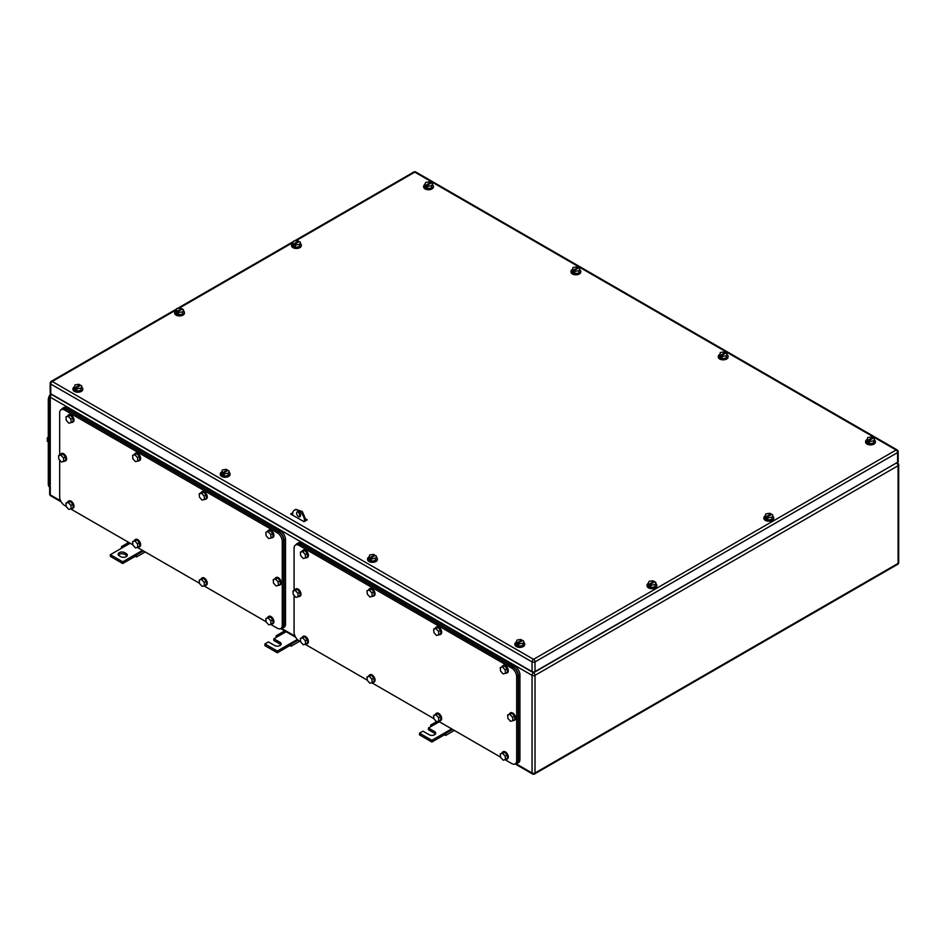 <?xml version="1.0" encoding="UTF-8"?>
<svg xmlns="http://www.w3.org/2000/svg" width="946" height="946" viewBox="0 0 946 946"><rect width="100%" height="100%" fill="white"/><g stroke="black" fill="none" stroke-linecap="round" stroke-linejoin="round"><path stroke-width="1.42" d="M121.478 548.266L121.549 546.575L122.732 547.533L110.363 554.675L122.732 561.818L135.101 554.675L135.101 556.39L136.579 556.922L136.283 555.077L135.101 554.675L142.515 550.395M145.211 551.944L136.579 556.922M128.727 542.425L121.549 546.575M130.158 543.252L122.732 547.533M143.449 550.927L136.283 555.077M122.732 561.818L122.732 563.532L135.101 556.39M110.363 554.675L110.363 556.39L122.732 563.532M124.706 552.677A3.843 2.223 180 0 0 120.52 552.192A3.843 2.223 180 0 0 118.144 554.25A3.843 2.223 180 0 0 119.267 555.822L120.757 556.674A3.843 2.223 180 0 0 124.943 557.159A3.843 2.223 180 0 0 127.32 555.101A3.843 2.223 180 0 0 126.196 553.54L124.706 552.677L124.706 554.391L126.196 555.243A3.843 2.223 180 0 1 127.024 555.964M118.439 555.101A3.843 2.223 180 0 1 124.706 554.391M430.631 726.753L430.702 725.062L431.884 726.02L428.42 728.018L434.604 731.589A3.843 2.223 180 0 1 435.728 733.162A3.843 2.223 180 0 1 433.363 735.219A3.843 2.223 180 0 1 429.165 734.735L422.98 731.163L419.516 733.162L431.884 740.304L444.253 733.162L444.253 734.876L445.732 735.409L445.436 733.564L444.253 733.162L451.668 728.881M454.364 730.43L445.732 735.409M436.52 721.703L438.838 721.124L438.554 717.671L435.964 714.809L433.635 715.389L433.918 718.83L436.52 721.703L430.702 725.062M439.299 721.739L431.884 726.02M452.602 729.413L445.436 733.564M431.884 740.304L431.884 742.019L444.253 734.876M419.516 733.162L419.516 734.876L431.884 742.019M428.42 728.018L428.42 729.733L434.604 733.304A3.843 2.223 180 0 1 435.432 734.025M276.055 637.509L276.126 635.818L277.308 636.776L273.843 638.775L280.028 642.346A3.843 2.223 180 0 1 281.151 643.919A3.843 2.223 180 0 1 278.786 645.976A3.843 2.223 180 0 1 274.588 645.491L268.404 641.92L264.939 643.919L277.308 651.061L289.677 643.919L289.677 645.633L291.155 646.165L290.86 644.321L289.677 643.919L297.375 639.472M299.787 641.187L291.155 646.165M284.663 630.887L276.126 635.818M286.094 631.715L277.308 636.776M298.108 640.123L290.86 644.321M277.308 651.061L277.308 652.775L289.677 645.633M264.939 643.919L264.939 645.633L277.308 652.775M273.843 638.775L273.843 640.489L280.028 644.06A3.843 2.223 180 0 1 280.856 644.782M579.78 269.705A4.896 2.826 180 0 1 580.773 271.407A4.896 2.826 180 0 1 577.746 274.021A4.896 2.826 180 0 1 572.413 273.406A4.896 2.826 180 0 1 570.982 271.407A4.896 2.826 180 0 1 571.999 269.681M580.749 271.691A4.896 2.826 180 0 1 580.773 271.975A4.896 2.826 180 0 1 577.746 274.588A4.896 2.826 180 0 1 572.413 273.973A4.896 2.826 180 0 1 570.982 271.975A4.896 2.826 180 0 1 571.006 271.691M571.975 269.728L573.028 270.343L577.982 267.481L576.918 266.867L573.016 267.47L571.975 272.01L574.825 273.666L578.727 273.063L579.78 268.522L578.727 273.063M578.727 270.769L574.825 271.372L574.825 273.666M573.028 270.343L573.773 271.904L573.773 270.769L578.716 267.907L579.78 268.522M577.982 267.481L577.982 268.333M573.773 270.769L574.825 271.372M573.028 271.478L573.773 271.053M874.411 439.807A4.896 2.826 180 0 1 875.405 441.51A4.896 2.826 180 0 1 872.378 444.123A4.896 2.826 180 0 1 867.044 443.508A4.896 2.826 180 0 1 865.614 441.51A4.896 2.826 180 0 1 866.631 439.795M875.381 441.794A4.896 2.826 180 0 1 875.405 442.089A4.896 2.826 180 0 1 872.378 444.703A4.896 2.826 180 0 1 867.044 444.088A4.896 2.826 180 0 1 865.614 442.089A4.896 2.826 180 0 1 865.637 441.794M866.607 439.831L867.659 440.446L872.614 437.584L871.55 436.981L867.648 437.584L866.607 442.113L869.469 443.769L873.359 443.166L874.411 438.625L873.359 443.166M873.359 440.883L869.469 441.486L869.469 443.769M867.659 440.446L868.404 442.019L868.404 440.871L873.359 438.01L874.411 438.625M872.614 437.584L872.614 438.447M868.404 440.871L869.469 441.486M867.659 441.581L868.404 441.155M81.746 387.115A4.896 2.826 180 0 1 82.74 388.83A4.896 2.826 180 0 1 79.712 391.431A4.896 2.826 180 0 1 74.379 390.828A4.896 2.826 180 0 1 72.948 388.83A4.896 2.826 180 0 1 73.965 387.103M82.716 389.113A4.896 2.826 180 0 1 82.74 389.397A4.896 2.826 180 0 1 79.712 392.011A4.896 2.826 180 0 1 74.379 391.396A4.896 2.826 180 0 1 72.948 389.397A4.896 2.826 180 0 1 72.972 389.113M73.942 387.139L74.994 387.754L79.949 384.904L78.885 384.289L74.994 384.892L73.942 389.433L76.803 391.076L80.706 390.473L81.746 385.933L80.706 390.473M80.706 388.191L76.803 388.794L76.803 391.076M74.994 387.754L75.739 389.326L75.739 388.179L80.694 385.329L81.746 385.933M79.949 384.904L79.949 385.755M75.739 388.179L76.803 388.794M74.994 388.901L75.739 388.463M772.716 516.09A4.896 2.826 180 0 1 773.71 517.793A4.896 2.826 180 0 1 770.671 520.406A4.896 2.826 180 0 1 765.338 519.78A4.896 2.826 180 0 1 763.919 517.793A4.896 2.826 180 0 1 764.912 516.078L764.9 518.384L767.75 520.04L771.652 519.449L772.716 514.908L771.652 519.449M773.686 518.077A4.896 2.826 180 0 1 773.71 518.361A4.896 2.826 180 0 1 770.671 520.974A4.896 2.826 180 0 1 765.338 520.359A4.896 2.826 180 0 1 763.919 518.361A4.896 2.826 180 0 1 763.942 518.077M765.953 516.717L770.919 513.867L769.867 513.252L765.964 513.855L764.9 516.102L765.953 517.852L766.698 517.438M771.652 517.166L767.75 517.758L767.75 520.04M765.953 517.852L766.698 518.29L766.698 517.143L771.664 514.305L772.716 514.908M770.919 513.867L770.919 514.719M766.698 517.143L767.75 517.758M432.452 184.636A4.896 2.826 180 0 1 433.445 186.35A4.896 2.826 180 0 1 430.418 188.964A4.896 2.826 180 0 1 425.085 188.349A4.896 2.826 180 0 1 423.654 186.35A4.896 2.826 180 0 1 424.659 184.624L424.648 186.953L427.497 188.597L431.4 187.994L432.452 183.465L431.4 187.994M433.422 186.634A4.896 2.826 180 0 1 433.445 186.918A4.896 2.826 180 0 1 430.418 189.531A4.896 2.826 180 0 1 425.085 188.916A4.896 2.826 180 0 1 423.654 186.918A4.896 2.826 180 0 1 423.678 186.634M425.7 185.274L430.643 182.424L429.59 181.809L425.688 182.412L424.648 184.671L425.7 186.421L426.445 185.995M431.4 185.712L427.497 186.315L427.497 188.597M425.7 186.421L426.445 186.847L426.445 185.712L431.388 182.85L432.452 183.465M430.643 182.424L430.643 183.276M426.445 185.712L427.497 186.315M727.084 354.75A4.896 2.826 180 0 1 728.077 356.453A4.896 2.826 180 0 1 725.05 359.066A4.896 2.826 180 0 1 719.717 358.451A4.896 2.826 180 0 1 718.286 356.453A4.896 2.826 180 0 1 719.303 354.726M728.053 356.737A4.896 2.826 180 0 1 728.077 357.02A4.896 2.826 180 0 1 725.05 359.634A4.896 2.826 180 0 1 719.717 359.019A4.896 2.826 180 0 1 718.286 357.02A4.896 2.826 180 0 1 718.31 356.737M719.279 354.774L720.332 355.389L725.286 352.527L724.222 351.912L720.32 352.515L719.279 357.056L722.129 358.711L726.031 358.108L727.084 353.568L726.031 358.108M726.031 355.814L722.129 356.417L722.129 358.711M720.332 355.389L721.077 356.949L721.077 355.814L726.02 352.953L727.084 353.568M725.286 352.527L725.286 353.39M721.077 355.814L722.129 356.417M720.332 356.524L721.077 356.098M229.074 472.172A4.896 2.826 180 0 1 230.067 473.887A4.896 2.826 180 0 1 227.052 476.5A4.896 2.826 180 0 1 221.707 475.885A4.896 2.826 180 0 1 220.276 473.887A4.896 2.826 180 0 1 221.293 472.16M230.044 474.171A4.896 2.826 180 0 1 230.067 474.454A4.896 2.826 180 0 1 227.052 477.068A4.896 2.826 180 0 1 221.707 476.453A4.896 2.826 180 0 1 220.276 474.454A4.896 2.826 180 0 1 220.3 474.171M221.269 472.208L222.334 472.811L227.276 469.961L226.224 469.346L222.322 469.949L221.269 474.49L224.131 476.134L228.033 475.531L229.074 471.002L228.033 475.531M228.033 473.248L224.131 473.851L224.131 476.134M222.334 472.811L223.067 474.384L223.067 473.237L228.021 470.387L229.074 471.002M227.276 469.961L227.276 470.812M223.067 473.237L224.131 473.851M222.334 473.958L223.067 473.532M376.378 557.229A4.896 2.826 180 0 1 377.371 558.932A4.896 2.826 180 0 1 374.344 561.546A4.896 2.826 180 0 1 368.999 560.919A4.896 2.826 180 0 1 367.58 558.932A4.896 2.826 180 0 1 368.585 557.218M377.348 559.216A4.896 2.826 180 0 1 377.371 559.5A4.896 2.826 180 0 1 374.344 562.113A4.896 2.826 180 0 1 368.999 561.498A4.896 2.826 180 0 1 367.58 559.5A4.896 2.826 180 0 1 367.604 559.216M368.573 557.241L369.626 557.856L374.592 555.006L373.54 554.391L369.638 554.995L368.573 559.524L371.423 561.179L375.326 560.588L376.378 556.047L375.326 560.588M375.326 558.306L371.423 558.897L371.423 561.179M369.626 557.856L370.371 559.429L370.371 558.282L375.326 555.432L376.378 556.047M374.592 555.006L374.592 555.858M370.371 558.282L371.423 558.897M369.626 558.991L370.371 558.566M523.706 642.287A4.896 2.826 180 0 1 524.699 643.99A4.896 2.826 180 0 1 521.684 646.603A4.896 2.826 180 0 1 516.35 645.988A4.896 2.826 180 0 1 514.908 643.99A4.896 2.826 180 0 1 515.925 642.263M524.675 644.273A4.896 2.826 180 0 1 524.699 644.557A4.896 2.826 180 0 1 521.684 647.17A4.896 2.826 180 0 1 516.35 646.556A4.896 2.826 180 0 1 514.908 644.557A4.896 2.826 180 0 1 514.931 644.273M515.901 642.31L516.965 642.913L521.908 640.064L520.856 639.449L516.954 640.052L515.901 644.593L518.763 646.236L522.665 645.633L523.706 641.104L522.665 645.633M522.665 643.351L518.763 643.954L518.763 646.236M516.965 642.913L517.71 644.486L517.71 643.351L522.653 640.489L523.706 641.104M521.908 640.064L521.908 640.915M517.71 643.351L518.763 643.954M516.965 644.06L517.71 643.635M300.331 243.359A4.896 2.826 180 0 1 301.325 245.061A4.896 2.826 180 0 1 298.297 247.675A4.896 2.826 180 0 1 292.964 247.06A4.896 2.826 180 0 1 291.534 245.061A4.896 2.826 180 0 1 292.551 243.335L292.527 245.664L295.377 247.32L299.279 246.717L300.331 242.176L299.279 246.717M301.301 245.345A4.896 2.826 180 0 1 301.325 245.641A4.896 2.826 180 0 1 298.297 248.242A4.896 2.826 180 0 1 292.964 247.639A4.896 2.826 180 0 1 291.534 245.641A4.896 2.826 180 0 1 291.557 245.345M293.579 243.997L298.534 241.135L297.47 240.532L293.567 241.135L292.527 243.382L293.579 245.132L294.324 244.707M299.279 244.423L295.377 245.026L295.377 247.32M293.579 245.132L294.324 245.558L294.324 244.423L299.267 241.561L300.331 242.176M298.534 241.135L298.534 241.999M294.324 244.423L295.377 245.026M292.645 514.695L291.9 514.695M183.441 310.832A4.896 2.826 180 0 1 184.435 312.547A4.896 2.826 180 0 1 181.419 315.16A4.896 2.826 180 0 1 176.086 314.545A4.896 2.826 180 0 1 174.643 312.547A4.896 2.826 180 0 1 175.66 310.82M184.411 312.83A4.896 2.826 180 0 1 184.435 313.114A4.896 2.826 180 0 1 181.419 315.728A4.896 2.826 180 0 1 176.086 315.113A4.896 2.826 180 0 1 174.643 313.114A4.896 2.826 180 0 1 174.667 312.83M175.637 310.867L176.701 311.471L181.644 308.621L180.591 308.006L176.689 308.609L175.637 313.15L178.498 314.793L182.401 314.19L183.441 309.661L182.401 314.19M182.401 311.908L178.498 312.511L178.498 314.793M176.701 311.471L177.446 313.043L177.446 311.908L182.389 309.046L183.441 309.661M181.644 308.621L181.644 309.472M177.446 311.908L178.498 312.511M176.701 312.618L177.446 312.192M655.826 583.564A4.896 2.826 180 0 1 656.82 585.278A4.896 2.826 180 0 1 653.792 587.892A4.896 2.826 180 0 1 648.448 587.265A4.896 2.826 180 0 1 647.029 585.278A4.896 2.826 180 0 1 648.034 583.564L648.022 585.87L650.872 587.525L654.774 586.934L655.826 582.393L654.774 586.934M656.796 585.562A4.896 2.826 180 0 1 656.82 585.846A4.896 2.826 180 0 1 653.792 588.459A4.896 2.826 180 0 1 648.448 587.833A4.896 2.826 180 0 1 647.029 585.846A4.896 2.826 180 0 1 647.052 585.562M649.074 584.202L654.041 581.352L652.988 580.738L649.086 581.341L648.022 583.587L649.074 585.338L649.819 584.912M654.774 584.64L650.872 585.243L650.872 587.525M649.074 585.338L649.819 585.775L649.819 584.628L654.774 581.778L655.826 582.393M654.041 581.352L654.041 582.204M649.819 584.628L650.872 585.243M305.948 519.094L307.237 519.839L304.021 521.695L290.659 513.985L292.752 512.767M299.622 515.44L300.497 515.948M291.403 514.411L292.645 513.69M897.588 462.287L897.588 452.578A2.093 1.206 0 0 0 898.203 451.727L898.203 461.435A2.093 1.206 0 0 1 897.588 462.287L535.022 671.625L535.022 661.904A2.093 1.206 -120 0 0 533.532 659.338A2.093 1.206 120 0 0 532.054 661.904A2.093 1.206 -0 0 0 535.022 661.904L897.588 452.578A2.093 1.206 -120 0 0 896.11 450.012L533.532 659.338L52.243 381.475A2.093 1.206 -120 0 0 51.202 381.368A2.093 2.093 0 0 0 50.15 383.189A2.093 1.206 0 0 0 50.765 384.041L532.054 661.904L532.054 671.625L50.765 393.749L50.765 384.041A2.093 1.206 120 0 1 52.243 381.475L176.039 309.992M532.054 671.625A2.093 1.206 0 0 0 535.022 671.625M50.15 383.189L50.15 392.897A2.093 1.206 0 0 0 50.765 393.749M270.627 624.36L277.308 628.215A7 4.044 -120 0 0 280.808 628.558L282.286 627.706L283.741 624.502L283.741 540.544L282.251 541.396A7 4.044 -120 0 0 277.308 532.823L64.612 410.032A7 4.044 -120 0 0 61.112 409.677A7 4.044 -120 0 0 59.669 412.882L59.669 455.073M66.232 506.347L64.612 505.412A7 4.044 -120 0 1 59.669 496.851L59.669 460.075M266.11 621.747L204.005 585.893M199.488 583.28L137.371 547.427M132.854 544.813L70.749 508.96M280.808 628.558A7 4.044 -120 0 0 282.251 625.353L282.251 541.396M283.741 540.544C283.445 536.902 281.802 534.041 278.798 531.971L66.102 409.169L62.602 408.826L61.112 409.677M137.525 543.879L134.923 541.006L132.594 541.585L136.898 539.87L139.5 542.732L139.783 546.173L137.797 547.32L137.525 543.879L139.5 542.732M137.797 547.32L135.479 547.9L132.878 545.038L132.594 541.585M134.923 541.006L136.898 539.87M134.379 540.568A4.198 2.424 60 0 1 135.077 539.681A4.198 2.424 60 0 1 138.175 540.663A4.198 2.424 60 0 1 140.126 544.683A4.198 2.424 60 0 1 139.275 546.942A4.198 2.424 60 0 1 138.151 547.107M135.337 539.563A4.198 2.424 60 0 1 135.574 539.386A4.198 2.424 60 0 1 138.672 540.379A4.198 2.424 60 0 1 140.623 544.399A4.198 2.424 60 0 1 139.772 546.658A4.198 2.424 60 0 1 139.511 546.776M204.147 582.346L201.545 579.472L199.228 580.052L203.52 578.337L206.122 581.199L206.405 584.64L204.431 585.787L204.147 582.346L206.122 581.199M204.431 585.787L202.101 586.366L199.5 583.505L199.228 580.052M201.545 579.472L203.52 578.337M201.001 579.035A4.198 2.424 60 0 1 201.711 578.148A4.198 2.424 60 0 1 204.809 579.129A4.198 2.424 60 0 1 206.76 583.15A4.198 2.424 60 0 1 205.909 585.408A4.198 2.424 60 0 1 204.785 585.574M201.971 578.03A4.198 2.424 60 0 1 202.196 577.852A4.198 2.424 60 0 1 205.306 578.846A4.198 2.424 60 0 1 207.257 582.866A4.198 2.424 60 0 1 206.394 585.125A4.198 2.424 60 0 1 206.133 585.243M204.147 496.094L201.545 493.233L199.228 493.812L201.202 492.665L203.52 492.086L206.122 494.947L206.405 498.4L204.431 499.535L204.147 496.094L206.122 494.947M204.431 499.535L202.101 500.115L199.5 497.253L199.228 493.812M201.545 493.233L203.52 492.086M201.001 492.783A4.198 2.424 60 0 1 201.711 491.896A4.198 2.424 60 0 1 204.809 492.878A4.198 2.424 60 0 1 206.76 496.898A4.198 2.424 60 0 1 205.909 499.169A4.198 2.424 60 0 1 204.785 499.334M201.971 491.778A4.198 2.424 60 0 1 202.196 491.613A4.198 2.424 60 0 1 205.306 492.594A4.198 2.424 60 0 1 207.257 496.615A4.198 2.424 60 0 1 206.394 498.885A4.198 2.424 60 0 1 206.133 499.003M137.525 457.628L134.923 454.766L132.594 455.345L136.898 453.619L139.5 456.48L139.783 459.933L137.797 461.069L137.525 457.628L139.5 456.48M137.797 461.069L135.479 461.648L132.878 458.786L132.594 455.345M134.923 454.766L136.898 453.619M134.379 454.317A4.198 2.424 60 0 1 135.077 453.43A4.198 2.424 60 0 1 138.175 454.411A4.198 2.424 60 0 1 140.126 458.432A4.198 2.424 60 0 1 139.275 460.702A4.198 2.424 60 0 1 138.151 460.868M135.337 453.311A4.198 2.424 60 0 1 135.574 453.146A4.198 2.424 60 0 1 138.672 454.127A4.198 2.424 60 0 1 140.623 458.148A4.198 2.424 60 0 1 139.772 460.418A4.198 2.424 60 0 1 139.511 460.536M70.891 419.161L68.289 416.299L65.972 416.879L70.264 415.152L72.866 418.014L73.149 421.455L71.175 422.602L70.891 419.161L72.866 418.014M71.175 422.602L68.845 423.181L66.244 420.32L65.972 416.879M68.289 416.299L70.264 415.152M67.745 415.85A4.198 2.424 60 0 1 68.455 414.963A4.198 2.424 60 0 1 71.553 415.944A4.198 2.424 60 0 1 73.504 419.965A4.198 2.424 60 0 1 72.641 422.235A4.198 2.424 60 0 1 71.529 422.401M68.715 414.845A4.198 2.424 60 0 1 68.94 414.679A4.198 2.424 60 0 1 72.038 415.661A4.198 2.424 60 0 1 74.001 419.681A4.198 2.424 60 0 1 73.138 421.951A4.198 2.424 60 0 1 72.877 422.058M70.891 505.401L68.289 502.539L65.972 503.118L67.946 501.983L70.264 501.404L72.866 504.265L73.149 507.706L71.175 508.853L70.891 505.401L72.866 504.265M71.175 508.853L68.845 509.433L66.244 506.559L65.972 503.118M68.289 502.539L70.264 501.404M67.745 502.09A4.198 2.424 60 0 1 68.455 501.203A4.198 2.424 60 0 1 71.553 502.196A4.198 2.424 60 0 1 73.504 506.216A4.198 2.424 60 0 1 72.641 508.475A4.198 2.424 60 0 1 71.529 508.641M68.715 501.096A4.198 2.424 60 0 1 68.94 500.919A4.198 2.424 60 0 1 72.038 501.912A4.198 2.424 60 0 1 74.001 505.933A4.198 2.424 60 0 1 73.138 508.191A4.198 2.424 60 0 1 72.877 508.309M278.148 581.944L275.546 579.082L273.228 579.662L277.521 577.935L280.122 580.797L280.406 584.238L278.431 585.385L278.148 581.944L280.122 580.797M278.431 585.385L276.102 585.964L273.5 583.103L273.228 579.662M275.546 579.082L277.521 577.935M275.002 578.633A4.198 2.424 60 0 1 275.7 577.746A4.198 2.424 60 0 1 278.798 578.727A4.198 2.424 60 0 1 280.761 582.748A4.198 2.424 60 0 1 279.898 585.018A4.198 2.424 60 0 1 278.786 585.172M275.972 577.628A4.198 2.424 60 0 1 276.197 577.462A4.198 2.424 60 0 1 279.295 578.444A4.198 2.424 60 0 1 281.258 582.464A4.198 2.424 60 0 1 280.394 584.723A4.198 2.424 60 0 1 280.134 584.841M63.477 457.994L60.875 455.132L58.546 455.712L62.85 453.997L65.451 456.859L65.735 460.3L63.749 461.447L63.477 457.994L65.451 456.859M63.749 461.447L61.431 462.026L58.829 459.153L58.546 455.712M60.875 455.132L62.85 453.997M60.331 454.683A4.198 2.424 60 0 1 61.029 453.796A4.198 2.424 60 0 1 64.127 454.79A4.198 2.424 60 0 1 66.078 458.81A4.198 2.424 60 0 1 65.227 461.069A4.198 2.424 60 0 1 64.103 461.234M61.289 453.678A4.198 2.424 60 0 1 61.525 453.512A4.198 2.424 60 0 1 64.624 454.506A4.198 2.424 60 0 1 66.575 458.526A4.198 2.424 60 0 1 65.723 460.785A4.198 2.424 60 0 1 65.463 460.903M270.781 534.561L268.179 531.699L265.85 532.279L270.154 530.552L272.755 533.414L273.039 536.867L271.053 538.002L270.781 534.561L272.755 533.414M271.053 538.002L268.735 538.581L266.133 535.72L265.85 532.279M268.179 531.699L270.154 530.552M267.635 531.25A4.198 2.424 60 0 1 268.333 530.363A4.198 2.424 60 0 1 271.431 531.345A4.198 2.424 60 0 1 273.382 535.365A4.198 2.424 60 0 1 272.531 537.635A4.198 2.424 60 0 1 271.407 537.801M268.593 530.245A4.198 2.424 60 0 1 268.83 530.079A4.198 2.424 60 0 1 271.928 531.061A4.198 2.424 60 0 1 273.879 535.081A4.198 2.424 60 0 1 273.027 537.352A4.198 2.424 60 0 1 272.767 537.47M270.781 620.812L268.179 617.939L265.85 618.518L270.154 616.804L272.755 619.665L273.039 623.107L271.053 624.254L270.781 620.812L272.755 619.665M271.053 624.254L268.735 624.833L266.133 621.971L265.85 618.518M268.179 617.939L270.154 616.804M267.635 617.502A4.198 2.424 60 0 1 268.333 616.615A4.198 2.424 60 0 1 271.431 617.596A4.198 2.424 60 0 1 273.382 621.617A4.198 2.424 60 0 1 272.531 623.875A4.198 2.424 60 0 1 271.407 624.041M268.593 616.496A4.198 2.424 60 0 1 268.83 616.331A4.198 2.424 60 0 1 271.928 617.312A4.198 2.424 60 0 1 273.879 621.333A4.198 2.424 60 0 1 273.027 623.591A4.198 2.424 60 0 1 272.767 623.71M280.962 628.475L282.582 628.156L284.036 624.963L284.036 540.426C283.741 536.784 282.097 533.934 279.094 531.853L65.901 408.778L62.401 408.424L61.395 409.523M62.401 408.424L63.89 407.572A7 4.044 -120 0 1 67.379 407.915L280.572 531.002A7 4.044 -120 0 1 285.515 539.563L285.515 624.1L284.036 624.963M282.582 628.156L284.072 627.304A7 4.044 -120 0 0 285.515 624.1M505.046 759.697L511.715 763.552A7 4.044 -120 0 0 515.215 763.895L516.705 763.044L518.148 759.839L518.148 675.87L516.67 676.733A7 4.044 -120 0 0 511.715 668.16L299.019 545.369A7 4.044 -120 0 0 295.53 545.014A7 4.044 -120 0 0 294.076 548.219L294.076 590.41M300.639 641.684L299.019 640.749A7 4.044 -120 0 1 294.076 632.188L294.076 595.412M500.529 757.084L438.412 721.23M433.895 718.617L371.79 682.764M367.273 680.15L305.156 644.285M515.215 763.895A7 4.044 -120 0 0 516.67 760.69L516.67 676.733M518.148 675.87C517.852 672.239 516.209 669.378 513.205 667.308L300.509 544.506L297.009 544.163L295.53 545.014M371.932 679.204L369.33 676.343L367.013 676.922L371.305 675.208L373.906 678.069L374.19 681.51L372.216 682.657L371.932 679.204L373.906 678.069M372.216 682.657L369.886 683.237L367.285 680.363L367.013 676.922M369.33 676.343L371.305 675.208M368.786 675.893A4.198 2.424 60 0 1 369.484 675.006A4.198 2.424 60 0 1 372.582 676A4.198 2.424 60 0 1 374.545 680.02A4.198 2.424 60 0 1 373.682 682.279A4.198 2.424 60 0 1 372.57 682.444M369.756 674.888A4.198 2.424 60 0 1 369.981 674.723A4.198 2.424 60 0 1 373.079 675.716A4.198 2.424 60 0 1 375.042 679.736A4.198 2.424 60 0 1 374.178 681.995A4.198 2.424 60 0 1 373.918 682.113M438.838 721.124L440.812 719.977L440.54 716.536L438.554 717.671M435.964 714.809L437.939 713.674L440.54 716.536M437.939 713.674L433.635 715.389M435.408 714.372A4.198 2.424 60 0 1 436.118 713.473A4.198 2.424 60 0 1 439.216 714.467A4.198 2.424 60 0 1 441.167 718.487A4.198 2.424 60 0 1 440.316 720.746A4.198 2.424 60 0 1 439.192 720.911M436.378 713.367A4.198 2.424 60 0 1 436.614 713.189A4.198 2.424 60 0 1 439.713 714.183A4.198 2.424 60 0 1 441.664 718.203A4.198 2.424 60 0 1 440.812 720.462A4.198 2.424 60 0 1 440.552 720.58M438.554 631.431L435.964 628.57L433.635 629.149L435.609 628.002L437.939 627.423L440.54 630.284L440.812 633.725L438.838 634.872L438.554 631.431L440.54 630.284M438.838 634.872L436.52 635.452L433.918 632.59L433.635 629.149M435.964 628.57L437.939 627.423M435.408 628.12A4.198 2.424 60 0 1 436.118 627.233A4.198 2.424 60 0 1 439.216 628.215A4.198 2.424 60 0 1 441.167 632.235A4.198 2.424 60 0 1 440.316 634.506A4.198 2.424 60 0 1 439.192 634.671M436.378 627.115A4.198 2.424 60 0 1 436.614 626.95A4.198 2.424 60 0 1 439.713 627.931A4.198 2.424 60 0 1 441.664 631.952A4.198 2.424 60 0 1 440.812 634.222A4.198 2.424 60 0 1 440.552 634.34M371.932 592.965L369.33 590.103L367.013 590.682L371.305 588.956L373.906 591.818L374.19 595.259L372.216 596.406L371.932 592.965L373.906 591.818M372.216 596.406L369.886 596.985L367.285 594.123L367.013 590.682M369.33 590.103L371.305 588.956M368.786 589.654A4.198 2.424 60 0 1 369.484 588.767A4.198 2.424 60 0 1 372.582 589.748A4.198 2.424 60 0 1 374.545 593.769A4.198 2.424 60 0 1 373.682 596.039A4.198 2.424 60 0 1 372.57 596.205M369.756 588.649A4.198 2.424 60 0 1 369.981 588.483A4.198 2.424 60 0 1 373.079 589.464A4.198 2.424 60 0 1 375.042 593.485A4.198 2.424 60 0 1 374.178 595.755A4.198 2.424 60 0 1 373.918 595.862M305.298 554.498L302.696 551.636L300.379 552.216L302.353 551.069L304.683 550.489L307.284 553.351L307.556 556.792L305.582 557.939L305.298 554.498L307.284 553.351M305.582 557.939L303.264 558.518L300.662 555.657L300.379 552.216M302.696 551.636L304.683 550.489M302.152 551.187A4.198 2.424 60 0 1 302.862 550.3A4.198 2.424 60 0 1 305.96 551.282A4.198 2.424 60 0 1 307.911 555.302A4.198 2.424 60 0 1 307.06 557.572A4.198 2.424 60 0 1 305.936 557.738M303.122 550.182A4.198 2.424 60 0 1 303.359 550.016A4.198 2.424 60 0 1 306.457 550.998A4.198 2.424 60 0 1 308.408 555.018A4.198 2.424 60 0 1 307.556 557.277A4.198 2.424 60 0 1 307.296 557.395M305.298 640.738L302.696 637.876L300.379 638.455L302.353 637.32L304.683 636.741L307.284 639.602L307.556 643.043L305.582 644.191L305.298 640.738L307.284 639.602M305.582 644.191L303.264 644.77L300.662 641.896L300.379 638.455M302.696 637.876L304.683 636.741M302.152 637.427A4.198 2.424 60 0 1 302.862 636.54A4.198 2.424 60 0 1 305.96 637.533A4.198 2.424 60 0 1 307.911 641.554A4.198 2.424 60 0 1 307.06 643.812A4.198 2.424 60 0 1 305.936 643.978M303.122 636.422A4.198 2.424 60 0 1 303.359 636.256A4.198 2.424 60 0 1 306.457 637.249A4.198 2.424 60 0 1 308.408 641.258A4.198 2.424 60 0 1 307.556 643.528A4.198 2.424 60 0 1 307.296 643.647M512.555 717.281L509.953 714.407L507.635 714.987L511.94 713.272L514.541 716.134L514.813 719.575L512.838 720.722L512.555 717.281L514.541 716.134M512.838 720.722L510.521 721.301L507.919 718.44L507.635 714.987M509.953 714.407L511.94 713.272M509.409 713.97A4.198 2.424 60 0 1 510.119 713.083A4.198 2.424 60 0 1 513.217 714.064A4.198 2.424 60 0 1 515.168 718.085A4.198 2.424 60 0 1 514.317 720.344A4.198 2.424 60 0 1 513.193 720.509M510.379 712.965A4.198 2.424 60 0 1 510.615 712.787A4.198 2.424 60 0 1 513.713 713.781A4.198 2.424 60 0 1 515.665 717.801A4.198 2.424 60 0 1 514.813 720.06A4.198 2.424 60 0 1 514.541 720.178M297.884 593.331L295.282 590.47L292.964 591.049L294.939 589.914L297.257 589.334L299.858 592.196L300.142 595.637L298.167 596.772L297.884 593.331L299.858 592.196M298.167 596.772L295.838 597.352L293.236 594.49L292.964 591.049M295.282 590.47L297.257 589.334M294.738 590.02A4.198 2.424 60 0 1 295.436 589.133A4.198 2.424 60 0 1 298.546 590.127A4.198 2.424 60 0 1 300.497 594.147A4.198 2.424 60 0 1 299.634 596.406A4.198 2.424 60 0 1 298.522 596.571M295.708 589.015A4.198 2.424 60 0 1 295.932 588.85A4.198 2.424 60 0 1 299.031 589.843A4.198 2.424 60 0 1 300.994 593.851A4.198 2.424 60 0 1 300.13 596.122A4.198 2.424 60 0 1 299.87 596.24M505.188 669.898L502.586 667.036L500.268 667.616L504.561 665.889L507.162 668.751L507.446 672.204L505.471 673.339L505.188 669.898L507.162 668.751M505.471 673.339L503.142 673.919L500.54 671.057L500.268 667.616M502.586 667.036L504.561 665.889M502.042 666.587A4.198 2.424 60 0 1 502.752 665.7A4.198 2.424 60 0 1 505.85 666.682A4.198 2.424 60 0 1 507.801 670.702A4.198 2.424 60 0 1 506.938 672.973A4.198 2.424 60 0 1 505.826 673.138M503.012 665.582A4.198 2.424 60 0 1 503.237 665.416A4.198 2.424 60 0 1 506.335 666.398A4.198 2.424 60 0 1 508.298 670.418A4.198 2.424 60 0 1 507.434 672.689A4.198 2.424 60 0 1 507.174 672.807M505.188 756.15L502.586 753.276L500.268 753.856L504.561 752.141L507.162 755.003L507.446 758.444L505.471 759.591L505.188 756.15L507.162 755.003M505.471 759.591L503.142 760.17L500.54 757.308L500.268 753.856M502.586 753.276L504.561 752.141M502.042 752.839A4.198 2.424 60 0 1 502.752 751.952A4.198 2.424 60 0 1 505.85 752.933A4.198 2.424 60 0 1 507.801 756.954A4.198 2.424 60 0 1 506.938 759.212A4.198 2.424 60 0 1 505.826 759.378M503.012 751.833A4.198 2.424 60 0 1 503.237 751.656A4.198 2.424 60 0 1 506.335 752.649A4.198 2.424 60 0 1 508.298 756.67A4.198 2.424 60 0 1 507.434 758.928A4.198 2.424 60 0 1 507.174 759.047M515.369 763.8L517.001 763.493L518.443 760.288L518.443 675.763C518.16 672.121 516.504 669.271 513.501 667.19L300.308 544.104L296.808 543.761L295.802 544.861M296.808 543.761L298.297 542.909A7 4.044 -120 0 1 301.798 543.252L514.979 666.339A7 4.044 -120 0 1 519.933 674.9L519.933 759.437L518.443 760.288M517.001 763.493L518.479 762.642A7 4.044 -120 0 0 519.933 759.437M49.653 487.143A7 4.044 -60 0 1 48.293 483.997L48.293 400.04A7 4.044 -60 0 1 50.717 393.725M48.293 441.948L47.3 441.38L47.3 438.081L48.293 438.648M48.293 436.851L47.3 438.081M49.653 486.717L49.653 399.165M292.645 515.121L292.645 514.033A8.396 4.848 60 0 1 294.383 510.19L295.862 509.338L302.33 511.585L305.996 520.04L304.517 521.4M300.509 515.948L298.132 511.845M294.383 510.19A8.396 4.848 60 0 1 300.852 512.448A8.396 4.848 60 0 1 304.517 520.891M296.595 513.181A2.803 1.62 60 0 1 297.174 511.904A2.803 1.62 60 0 1 299.338 512.649A2.803 1.62 60 0 1 300.556 515.464A2.803 1.62 60 0 1 299.977 516.741A2.803 1.62 60 0 1 297.824 515.996A2.803 1.62 60 0 1 296.595 513.181M126.196 553.54L126.196 555.243M434.604 731.589L434.604 733.304M280.028 642.346L280.028 644.06M515.132 763.942L532.48 773.958A2.093 1.206 -60 0 1 532.054 773L532.054 675.338L50.268 397.178A2.093 1.206 -60 0 1 51.746 394.612L51.995 394.47M60.65 500.848L50.268 494.853L50.268 397.178A2.093 1.206 180 0 1 49.653 396.327A2.093 2.093 0 0 1 50.706 394.506L51.38 394.115M532.48 773.958A2.093 2.093 0 0 0 534.585 773.958A2.093 1.206 -120 0 0 535.022 773A2.093 1.206 0 0 1 532.054 773L516.102 763.8M295.069 636.185L281.695 628.463M896.359 463.008L533.532 672.76A2.093 1.206 -60 0 0 532.054 675.338A2.093 1.206 0 0 0 535.022 675.338L898.085 465.716L898.085 563.39A2.093 1.206 60 0 1 897.648 564.348A2.093 2.093 0 0 0 898.7 562.527A2.093 1.206 180 0 1 898.085 563.39L535.022 773L535.022 675.338A2.093 1.206 -120 0 0 533.532 672.76L51.746 394.612A2.093 1.206 -120 0 0 50.706 394.506M50.706 495.81A2.093 1.206 -60 0 1 50.268 494.853A2.093 1.206 180 0 1 49.653 493.989A2.093 2.093 0 0 0 50.706 495.81L61.206 501.865M898.085 465.716A2.093 1.206 -120 0 0 896.607 463.15A2.093 1.206 120 0 1 897.648 463.043A2.093 2.093 0 0 1 898.7 464.864A2.093 1.206 0 0 1 898.085 465.716M898.203 451.727A2.093 2.093 0 0 0 897.151 449.906A2.093 1.206 -60 0 0 896.11 450.012L414.821 172.137L295.968 240.757M292.929 242.519L179.078 308.242M413.769 172.042A2.093 1.206 -120 0 1 414.821 172.137A2.093 1.206 -60 0 1 415.873 172.042A2.093 2.093 0 0 0 413.769 172.042L294.289 241.017M278.798 531.971L277.308 532.823M64.612 410.032L66.102 409.169M283.741 624.502L282.251 625.353M280.572 531.002L279.094 531.853M285.515 539.563L284.036 540.426M67.379 407.915L65.901 408.778M513.205 667.308L511.715 668.16M299.019 545.369L300.509 544.506M518.148 759.839L516.67 760.69M514.979 666.339L513.501 667.19M519.933 674.9L518.443 675.763M301.798 543.252L300.308 544.104M49.476 400.714L48.293 400.04M49.476 484.683L48.293 483.997M295.613 637.202L280.714 628.605M534.585 773.958L897.648 564.348M49.653 493.989L49.653 396.327M898.7 562.527L898.7 464.864M896.974 462.653L897.648 463.043M897.151 449.906L415.873 172.042M293.378 241.549L177.399 308.502M176.5 309.023L51.202 381.368"/></g></svg>
